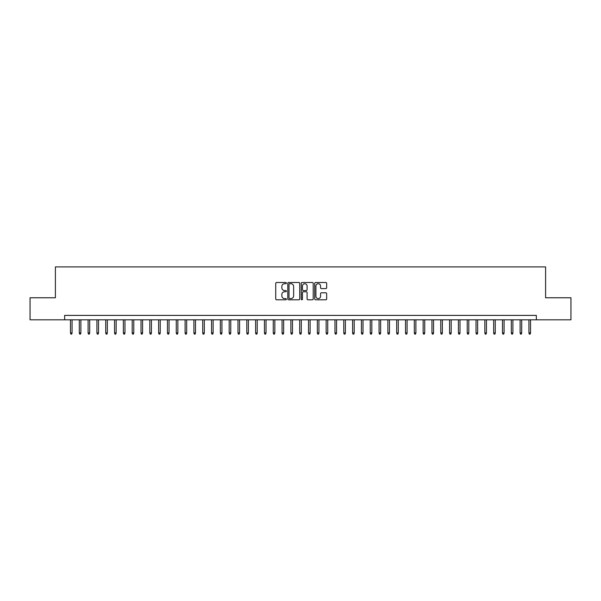<?xml version="1.0" encoding="UTF-8"?>
<svg xmlns="http://www.w3.org/2000/svg" width="601" height="601" viewBox="0 0 601 601"><rect width="100%" height="100%" fill="white"/><g stroke="black" fill="none" stroke-linecap="round" stroke-linejoin="round"><path stroke-width="0.9" d="M286.392 283.109A0.609 0.609 0 0 0 285.791 282.5L276.595 282.5A0.864 0.864 0 0 0 275.731 283.364L275.731 298.945A0.864 0.864 0 0 0 276.595 299.809L285.791 299.809A0.609 0.609 0 0 0 286.392 299.2A0.609 0.609 0 0 0 285.791 298.599L284.596 298.599A2.772 2.772 0 0 1 281.831 295.827L281.831 294.528A2.772 2.772 0 0 1 284.596 291.763L285.791 291.763A0.609 0.609 0 0 0 286.392 291.154A0.609 0.609 0 0 0 285.791 290.546L284.596 290.546A2.772 2.772 0 0 1 281.831 287.781L281.831 286.482A2.772 2.772 0 0 1 284.596 283.71L285.791 283.71A0.609 0.609 0 0 0 286.392 283.109M325.795 288.6A0.864 0.864 0 0 0 326.659 287.736L326.659 283.364A0.864 0.864 0 0 0 325.795 282.5L315.578 282.5A0.864 0.864 0 0 0 314.714 283.364L314.714 298.945A0.864 0.864 0 0 0 315.578 299.809L325.795 299.809A0.864 0.864 0 0 0 326.659 298.945L326.659 293.664A0.864 0.864 0 0 0 325.795 292.8L321.422 292.8A0.864 0.864 0 0 0 320.558 293.664L320.558 296.285A2.314 2.314 0 0 1 318.245 298.599A2.314 2.314 0 0 1 315.923 296.285L315.923 286.023A2.314 2.314 0 0 1 318.245 283.71A2.314 2.314 0 0 1 320.558 286.023L320.558 287.736A0.864 0.864 0 0 0 321.422 288.6L325.795 288.6M64.653 319.807L30.05 319.807L30.05 297.765L55.397 297.765L55.397 266.912L545.603 266.912L545.603 297.765L570.95 297.765L570.95 319.807L536.347 319.807L536.347 315.397L64.653 315.397L64.653 319.807L536.347 319.807M299.741 283.364A0.864 0.864 0 0 0 298.877 282.5L288.668 282.5A0.864 0.864 0 0 0 287.796 283.364L287.796 298.945A0.864 0.864 0 0 0 288.668 299.809L298.877 299.809A0.864 0.864 0 0 0 299.741 298.945L299.741 283.364M302.123 282.5L312.332 282.5A0.864 0.864 0 0 1 313.204 283.364L313.204 298.945A0.864 0.864 0 0 1 312.332 299.809L307.967 299.809A0.864 0.864 0 0 1 307.096 298.945L307.096 292.627A0.864 0.864 0 0 0 306.232 291.763L303.332 291.763A0.864 0.864 0 0 0 302.468 292.627L302.468 299.2A0.609 0.609 0 0 1 301.86 299.809A0.609 0.609 0 0 1 301.259 299.2L301.259 283.364A0.864 0.864 0 0 1 302.123 282.5M289.614 283.71A0.609 0.609 0 0 0 289.013 284.318L289.013 297.991A0.609 0.609 0 0 0 289.614 298.599L290.869 298.599A2.772 2.772 0 0 0 293.641 295.827L293.641 286.482A2.772 2.772 0 0 0 290.869 283.71L289.614 283.71M307.096 286.068A2.314 2.314 0 0 0 304.782 283.755A2.314 2.314 0 0 0 302.468 286.068L302.468 289.682A0.864 0.864 0 0 0 303.332 290.546L306.232 290.546A0.864 0.864 0 0 0 307.096 289.682L307.096 286.068M72.06 332.946L71.707 334.088L70.828 334.088L70.475 332.946L72.06 332.946L72.06 319.807M70.475 332.946L70.475 319.807M80.88 332.946L80.526 334.088L79.64 334.088L79.294 332.946L80.88 332.946L80.88 319.807M79.294 332.946L79.294 319.807M89.692 332.946L89.339 334.088L88.46 334.088L88.107 332.946L89.692 332.946L89.692 319.807M88.107 332.946L88.107 319.807M98.511 332.946L98.158 334.088L97.279 334.088L96.926 332.946L98.511 332.946L98.511 319.807M96.926 332.946L96.926 319.807M107.331 332.946L106.978 334.088L106.092 334.088L105.738 332.946L107.331 332.946L107.331 319.807M105.738 332.946L105.738 319.807M116.143 332.946L115.79 334.088L114.911 334.088L114.558 332.946L116.143 332.946L116.143 319.807M114.558 332.946L114.558 319.807M124.963 332.946L124.61 334.088L123.723 334.088L123.37 332.946L124.963 332.946L124.963 319.807M123.37 332.946L123.37 319.807M133.775 332.946L133.422 334.088L132.543 334.088L132.19 332.946L133.775 332.946L133.775 319.807M132.19 332.946L132.19 319.807M142.595 332.946L142.242 334.088L141.363 334.088L141.01 332.946L142.595 332.946L142.595 319.807M141.01 332.946L141.01 319.807M151.414 332.946L151.061 334.088L150.175 334.088L149.822 332.946L151.414 332.946L151.414 319.807M149.822 332.946L149.822 319.807M160.227 332.946L159.874 334.088L158.995 334.088L158.641 332.946L160.227 332.946L160.227 319.807M158.641 332.946L158.641 319.807M169.046 332.946L168.693 334.088L167.807 334.088L167.454 332.946L169.046 332.946L169.046 319.807M167.454 332.946L167.454 319.807M177.858 332.946L177.505 334.088L176.626 334.088L176.273 332.946L177.858 332.946L177.858 319.807M176.273 332.946L176.273 319.807M186.678 332.946L186.325 334.088L185.446 334.088L185.093 332.946L186.678 332.946L186.678 319.807M185.093 332.946L185.093 319.807M195.49 332.946L195.145 334.088L194.258 334.088L193.905 332.946L195.49 332.946L195.49 319.807M193.905 332.946L193.905 319.807M204.31 332.946L203.957 334.088L203.078 334.088L202.725 332.946L204.31 332.946L204.31 319.807M202.725 332.946L202.725 319.807M213.13 332.946L212.777 334.088L211.89 334.088L211.537 332.946L213.13 332.946L213.13 319.807M211.537 332.946L211.537 319.807M221.942 332.946L221.589 334.088L220.71 334.088L220.357 332.946L221.942 332.946L221.942 319.807M220.357 332.946L220.357 319.807M230.761 332.946L230.408 334.088L229.529 334.088L229.176 332.946L230.761 332.946L230.761 319.807M229.176 332.946L229.176 319.807M239.574 332.946L239.228 334.088L238.342 334.088L237.988 332.946L239.574 332.946L239.574 319.807M237.988 332.946L237.988 319.807M248.393 332.946L248.04 334.088L247.161 334.088L246.808 332.946L248.393 332.946L248.393 319.807M246.808 332.946L246.808 319.807M257.213 332.946L256.86 334.088L255.973 334.088L255.62 332.946L257.213 332.946L257.213 319.807M255.62 332.946L255.62 319.807M266.025 332.946L265.672 334.088L264.793 334.088L264.44 332.946L266.025 332.946L266.025 319.807M264.44 332.946L264.44 319.807M274.845 332.946L274.492 334.088L273.613 334.088L273.26 332.946L274.845 332.946L274.845 319.807M273.26 332.946L273.26 319.807M283.657 332.946L283.304 334.088L282.425 334.088L282.072 332.946L283.657 332.946L283.657 319.807M282.072 332.946L282.072 319.807M292.477 332.946L292.124 334.088L291.245 334.088L290.892 332.946L292.477 332.946L292.477 319.807M290.892 332.946L290.892 319.807M301.296 332.946L300.943 334.088L300.057 334.088L299.704 332.946L301.296 332.946L301.296 319.807M299.704 332.946L299.704 319.807M310.108 332.946L309.755 334.088L308.876 334.088L308.523 332.946L310.108 332.946L310.108 319.807M308.523 332.946L308.523 319.807M318.928 332.946L318.575 334.088L317.696 334.088L317.343 332.946L318.928 332.946L318.928 319.807M317.343 332.946L317.343 319.807M327.74 332.946L327.387 334.088L326.508 334.088L326.155 332.946L327.74 332.946L327.74 319.807M326.155 332.946L326.155 319.807M336.56 332.946L336.207 334.088L335.328 334.088L334.975 332.946L336.56 332.946L336.56 319.807M334.975 332.946L334.975 319.807M345.38 332.946L345.027 334.088L344.14 334.088L343.787 332.946L345.38 332.946L345.38 319.807M343.787 332.946L343.787 319.807M354.192 332.946L353.839 334.088L352.96 334.088L352.607 332.946L354.192 332.946L354.192 319.807M352.607 332.946L352.607 319.807M363.012 332.946L362.658 334.088L361.772 334.088L361.426 332.946L363.012 332.946L363.012 319.807M361.426 332.946L361.426 319.807M371.824 332.946L371.471 334.088L370.592 334.088L370.239 332.946L371.824 332.946L371.824 319.807M370.239 332.946L370.239 319.807M380.643 332.946L380.29 334.088L379.411 334.088L379.058 332.946L380.643 332.946L380.643 319.807M379.058 332.946L379.058 319.807M389.463 332.946L389.11 334.088L388.223 334.088L387.87 332.946L389.463 332.946L389.463 319.807M387.87 332.946L387.87 319.807M398.275 332.946L397.922 334.088L397.043 334.088L396.69 332.946L398.275 332.946L398.275 319.807M396.69 332.946L396.69 319.807M407.095 332.946L406.742 334.088L405.855 334.088L405.51 332.946L407.095 332.946L407.095 319.807M405.51 332.946L405.51 319.807M415.907 332.946L415.554 334.088L414.675 334.088L414.322 332.946L415.907 332.946L415.907 319.807M414.322 332.946L414.322 319.807M424.727 332.946L424.374 334.088L423.495 334.088L423.142 332.946L424.727 332.946L424.727 319.807M423.142 332.946L423.142 319.807M433.546 332.946L433.193 334.088L432.307 334.088L431.954 332.946L433.546 332.946L433.546 319.807M431.954 332.946L431.954 319.807M442.359 332.946L442.005 334.088L441.126 334.088L440.773 332.946L442.359 332.946L442.359 319.807M440.773 332.946L440.773 319.807M451.178 332.946L450.825 334.088L449.939 334.088L449.586 332.946L451.178 332.946L451.178 319.807M449.586 332.946L449.586 319.807M459.99 332.946L459.637 334.088L458.758 334.088L458.405 332.946L459.99 332.946L459.99 319.807M458.405 332.946L458.405 319.807M468.81 332.946L468.457 334.088L467.578 334.088L467.225 332.946L468.81 332.946L468.81 319.807M467.225 332.946L467.225 319.807M477.63 332.946L477.277 334.088L476.39 334.088L476.037 332.946L477.63 332.946L477.63 319.807M476.037 332.946L476.037 319.807M486.442 332.946L486.089 334.088L485.21 334.088L484.857 332.946L486.442 332.946L486.442 319.807M484.857 332.946L484.857 319.807M495.262 332.946L494.908 334.088L494.022 334.088L493.669 332.946L495.262 332.946L495.262 319.807M493.669 332.946L493.669 319.807M504.074 332.946L503.721 334.088L502.842 334.088L502.489 332.946L504.074 332.946L504.074 319.807M502.489 332.946L502.489 319.807M512.893 332.946L512.54 334.088L511.661 334.088L511.308 332.946L512.893 332.946L512.893 319.807M511.308 332.946L511.308 319.807M521.706 332.946L521.36 334.088L520.474 334.088L520.12 332.946L521.706 332.946L521.706 319.807M520.12 332.946L520.12 319.807M530.525 332.946L530.172 334.088L529.293 334.088L528.94 332.946L530.525 332.946L530.525 319.807M528.94 332.946L528.94 319.807"/></g></svg>
